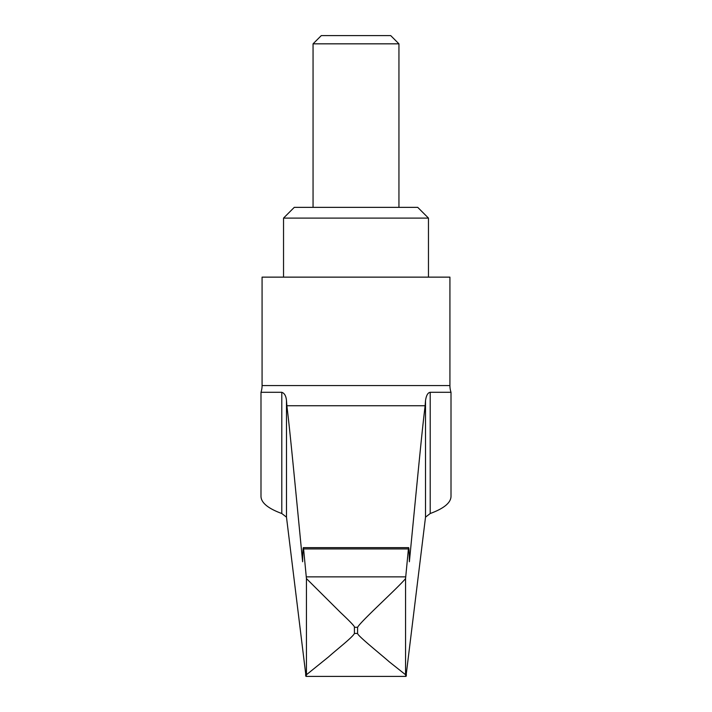 <?xml version="1.0" encoding="UTF-8"?>
<svg xmlns="http://www.w3.org/2000/svg" width="712" height="712" viewBox="0 0 712 712"><rect width="100%" height="100%" fill="white"/><g stroke="black" fill="none" stroke-linecap="round" stroke-linejoin="round"><path stroke-width="1.07" d="M405.564 578.589L405.564 674.745L389.286 661.831C379.941 653.616 357.397 635.567 357.584 633.457L357.584 627.299C360.744 621.309 397.972 587.836 405.564 578.589L408.412 548.934C408.857 545.677 409.178 549.958 409.382 561.768C420.659 445.525 422.198 430.288 425.126 405.733L425.518 400.607C426.265 395.436 427.832 392.668 430.208 392.294L451.007 392.294A21.467 21.467 0 0 1 449.922 385.557L449.922 277.137L262.078 277.137L262.078 385.557A21.467 21.467 0 0 1 260.993 392.294L281.792 392.294C284.515 393.229 286.073 395.997 286.482 400.607L286.874 405.733C289.802 430.288 291.341 445.525 302.618 561.768C302.822 549.958 303.143 545.677 303.588 548.934L306.436 578.589L340.621 612.596C350.58 621.959 355.181 626.863 354.416 627.299L354.416 633.457C352.752 637.196 336.447 649.762 328.552 656.9L306.436 674.745C306.16 676.961 305.875 676.961 305.599 674.736M283.536 218.095L294.27 207.361L417.73 207.361L428.464 218.095L283.536 218.095L283.536 277.137M313.058 43.833L321.29 35.6L390.71 35.6L398.942 43.833L313.058 43.833L313.058 207.361M260.993 392.294L260.993 496.504C261.233 502.85 268.166 508.519 281.792 513.521L286.482 517.143L306.018 676.4L405.982 676.4L425.518 517.143L430.208 513.521C443.834 508.519 450.767 502.85 451.007 496.504L451.007 392.294M408.412 548.934L408.67 547.644L303.33 547.644L303.588 548.934L408.412 548.934M406.401 674.736C406.125 676.961 405.84 676.961 405.564 674.745M306.436 578.589L306.436 674.745M449.922 385.557L262.078 385.557M425.126 405.733L286.874 405.733M405.715 576.862L306.285 576.862M357.584 627.299L354.416 627.299M357.584 633.457L354.416 633.457M430.208 392.294L430.208 513.521M425.518 400.607L425.518 517.143M281.792 392.294L281.792 513.521M286.482 400.607L286.482 517.143M398.942 207.361L398.942 43.833M428.464 277.137L428.464 218.095"/></g></svg>
